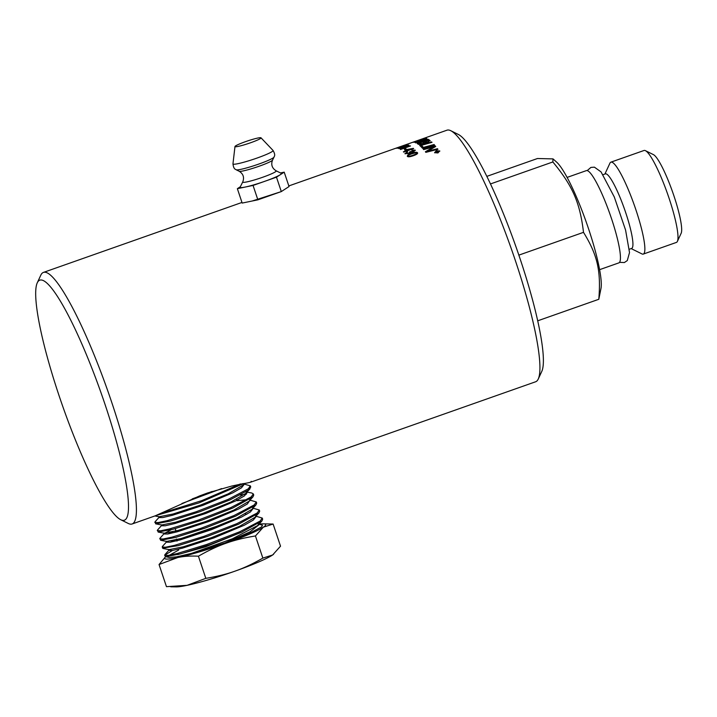 <?xml version="1.0" encoding="UTF-8"?>
<svg xmlns="http://www.w3.org/2000/svg" width="717" height="717" viewBox="0 0 717 717"><rect width="100%" height="100%" fill="white"/><g stroke="black" fill="none" stroke-linecap="round" stroke-linejoin="round"><path stroke-width="1.08" d="M422.788 138.722L446.951 130.198A133.371 21.286 70.6 0 1 449.165 130.118A133.371 21.286 70.6 0 1 450.778 130.709A133.371 21.286 70.6 0 1 511.355 248.916A133.371 21.286 70.6 0 1 538.279 378.979A133.371 21.286 70.6 0 1 535.617 381.776L251.111 482.039M120.752 519.735L128.289 523.473A133.371 21.286 -109.4 0 0 129.902 524.055A133.371 21.286 -109.4 0 0 132.116 523.984A133.371 21.286 -109.4 0 0 110.042 397.388A133.371 21.286 -109.4 0 0 45.673 272.326A133.371 21.286 -109.4 0 0 43.45 272.406A133.371 21.286 -109.4 0 0 40.788 275.203L37.257 282.839A127.267 20.309 70.6 0 1 41.918 280.087A127.267 20.309 70.6 0 1 106.618 409.183A127.267 20.309 70.6 0 1 120.752 519.735A127.267 20.309 70.6 0 1 62.944 406.942A127.267 20.309 70.6 0 1 37.257 282.839M424.607 138.775A133.371 21.286 -109.4 0 0 423.406 138.659L419.732 139.923A133.371 21.286 70.6 0 1 420.96 140.003L419.615 140.451A133.371 21.286 -109.4 0 0 418.396 140.38L414.301 141.787A133.371 21.286 70.6 0 1 415.618 141.832L414.274 142.28A133.371 21.286 -109.4 0 0 412.705 142.298A3191.304 3186.751 39.3 0 1 424.473 138.229A133.371 21.286 70.6 0 1 425.898 138.318A133.371 21.286 70.6 0 1 426.015 138.345L424.67 138.793A133.371 21.286 -109.4 0 0 424.607 138.775M399.252 147.102A133.371 21.286 -109.4 0 0 398.616 147.236L399.844 146.806A133.371 21.286 70.6 0 1 400.48 146.662L399.252 147.102M423.272 138.56L288.826 185.927M407.059 144.717L397.89 147.711A133.371 21.286 70.6 0 1 398.804 147.801L397.63 148.213A133.371 21.286 -109.4 0 0 396.411 148.132L407.104 144.646M538.279 378.979L541.81 371.343A127.267 20.309 -109.4 0 0 516.123 247.231A127.267 20.309 -109.4 0 0 458.315 134.446L450.778 130.709M415.349 152.855L411.809 153.814C408.842 154.908 407.677 155.616 408.314 155.947C408.394 156.485 409.945 156.252 412.965 155.239C415.932 154.146 417.088 153.42 416.452 153.071L415.349 152.855M408.287 155.903L408.349 156.082C408.43 156.62 409.981 156.387 413.001 155.374C415.968 154.28 417.133 153.555 416.487 153.214M553.022 158.896L556.634 162.132A69.585 11.105 70.6 0 1 586.381 222.476A69.585 11.105 70.6 0 1 601.043 288.135L598.803 299.285C601.106 270.82 597.503 255.073 583.504 232.344C579.936 202.561 572.722 185.999 552.852 161.961L553.022 158.896L537.49 158.511L486.816 176.373M599.609 269.664L618.87 262.879A48.908 7.806 -109.4 0 0 610.776 216.462A48.908 7.806 -109.4 0 0 587.169 170.592A48.908 7.806 -109.4 0 0 586.354 170.628L567.093 177.413M629.356 249.238L631.659 248.423A39.525 6.31 -109.4 0 0 625.116 210.906A39.525 6.31 -109.4 0 0 606.044 173.846A39.525 6.31 -109.4 0 0 605.39 173.873L603.078 174.679M631.175 248.593L641.903 253.899A48.729 7.779 -109.4 0 0 642.486 254.114A48.729 7.779 -109.4 0 0 643.301 254.087A48.729 7.779 -109.4 0 0 635.235 207.831A48.729 7.779 -109.4 0 0 611.709 162.132A48.729 7.779 -109.4 0 0 610.902 162.159A48.729 7.779 -109.4 0 0 609.925 163.18L604.906 174.043M643.301 254.087L676.427 242.409A48.729 7.779 -109.4 0 0 677.395 241.387A48.729 7.779 -109.4 0 0 667.563 193.859A48.729 7.779 -109.4 0 0 645.425 150.669A48.729 7.779 -109.4 0 0 644.843 150.453A48.729 7.779 -109.4 0 0 644.027 150.48L610.902 162.159M645.425 150.669L653.429 154.63A42.249 6.74 70.6 0 1 672.627 192.075A42.249 6.74 70.6 0 1 681.15 233.285L677.395 241.387M552.852 161.961L490.464 183.946M583.504 232.344L518.857 255.127M598.803 299.285L537.714 320.813M250.52 142.782A13.731 1.344 -18.5 0 0 260.997 137.807A13.731 1.344 -18.5 0 0 245.501 141.661A13.731 1.344 -18.5 0 0 234.979 146.519A13.731 1.344 -18.5 0 0 250.52 142.782M276.117 170.789A17.674 1.739 -18.5 0 1 262.718 177.251A17.674 1.739 -18.5 0 1 242.749 181.948L240.159 187.092A21.788 2.142 -18.5 0 0 245.205 187.056A21.788 2.142 -18.5 0 0 264.77 181.311A21.788 2.142 -18.5 0 0 280.347 174.67A21.788 2.142 -18.5 0 0 281.279 173.335L276.117 170.789C272.03 168.208 270.829 164.65 272.523 160.124L274.028 157.122A20.04 1.972 -18.5 0 1 258.712 164.094A20.04 1.972 -18.5 0 1 236.198 169.786C235.794 169.158 233.697 169.884 232.962 163.861A21.16 2.079 -18.5 0 0 256.901 158.107A21.16 2.079 -18.5 0 0 273.043 150.445C276.081 155.706 273.975 156.387 274.028 157.122M240.338 186.734L237.363 188.67L242.176 203.072L257.878 199.837L281.306 191.582L289.032 186.554L284.21 172.161L280.464 172.931M257.878 199.837L253.056 185.434L276.484 177.18L284.21 172.161M281.306 191.582L276.484 177.18M237.363 188.67L253.056 185.434M280.607 191.824L252.339 200.975M156.189 515.478L198.985 502.904L243.35 483.679C250.269 482.523 252.841 481.752 251.075 481.349M155.204 515.837L199.577 495.922L207.607 492.955L231.752 486.054L243.305 483.599M176.292 531.862L175.764 532.175M222.136 524.432L181.401 538.431M242.534 531.817L205.627 546.802L177.726 554.626M263.327 527.174A53.291 5.234 161.5 0 1 225.98 543.253A53.291 5.234 161.5 0 1 177.78 557.539C183.597 556.249 190.48 555.8 198.412 556.204C208.306 550.522 217.502 546.202 225.98 543.253C234.414 540.197 244.237 537.768 255.44 535.966L263.327 527.174L273.114 524.046L263.336 523.831A53.291 5.234 161.5 0 1 263.327 527.174M258.998 524.19A53.291 5.234 161.5 0 1 263.336 523.831M159.049 564.53L165.627 556.706A53.291 5.234 -18.5 0 0 177.78 557.539L159.049 564.53L166.461 586.667L187.083 585.341A53.291 5.234 161.5 0 1 176.239 586.882L170.736 586.811M178.65 550.056L169.409 555.236M172.403 550.486L164.659 555.227L165.546 556.697L169.436 557.45L176.669 556.84L191.556 553.372L225.111 542.877L248.951 533.627L261.633 526.861L262.476 525.194L258.936 524.261M273.58 554.295A53.291 5.234 161.5 0 1 273.536 554.322A53.291 5.234 161.5 0 1 272.63 554.976L262.852 558.104C252.949 563.786 243.753 568.106 235.275 571.055C226.841 574.111 217.018 576.54 205.815 578.341L187.083 585.341A53.291 5.234 161.5 0 0 235.275 571.055A53.291 5.234 161.5 0 0 272.63 554.976L280.526 546.184L273.114 524.046M255.44 535.966L262.852 558.104M198.412 556.204L205.815 578.341M159.282 517.1L155.033 521.824L155.67 523.831L170.449 521.044L199.389 511.884L229.897 499.937L248.682 489.971L250.762 486.995L250.341 485.866L244.049 484.047M161.755 525.301L157.507 530.024L158.152 532.05L173.03 529.245L202.122 520.031L232.774 508.03L253.02 496.773L253.737 495.035L253.316 493.914L251.748 493.009L245.519 491.799M246.415 494.156L240.249 495.035M249.776 500.394L247.383 503.952L238.573 509.016L208.486 521.609L177.52 531.709L167.742 533.995L164.023 533.977L164.22 533.511L159.981 538.234L160.617 540.268L175.584 537.445L204.829 528.196L235.642 516.132L255.996 504.822L256.704 503.083L256.292 501.963L250 500.134M252.599 507.735L252.94 508.756L250.332 512.019L241.459 517.109L211.183 529.773L180.039 539.919L170.216 542.213L166.496 542.186L166.694 541.711L162.445 546.435L162.544 548.155L178.121 545.655L207.518 536.37L238.492 524.235L258.98 512.861L259.679 511.122L259.267 510.002L252.984 508.174M176.248 531.718L173.881 532.659M165.546 556.697L180.648 553.865L210.206 544.535L241.351 532.346L261.956 520.901L262.655 519.171L262.243 518.05L255.96 516.213M177.753 540.295L176.167 540.932M212.098 491.45L192.246 498.898M244.587 483.446L243.018 485.194L228.105 493.896L200.419 505.118L173.111 513.99L159.165 516.778L154.908 515.944M245.895 491.88L246.998 492.66L246.657 491.638L245.985 493.242L230.991 501.999L203.153 513.264L175.692 522.191L161.648 524.996L155.67 523.831M253.02 496.773L248.951 501.3L233.867 510.092L205.887 521.42L178.264 530.392L164.121 533.215L158.152 532.05M255.996 504.822L251.936 509.348L236.762 518.185L208.62 529.567L180.827 538.592L166.595 541.434L160.617 540.268M258.98 512.861L254.911 517.378L239.675 526.26L211.354 537.723L183.382 546.793L169.06 549.643L163.082 548.478M258.47 523.652L257.887 525.427L232.478 538.763L191.556 553.372M164.659 555.227L168.038 555.442L177 553.578L206.702 544.472L239.639 531.79L260.119 521.071L262.243 518.05M221.661 488.582L181.948 503.477M243.681 483.599L244.022 484.62L241.459 487.838L232.747 492.848L203.019 505.306L172.43 515.29L162.768 517.557L159.093 517.549L158.753 516.536M246.998 492.66L244.434 495.895L235.678 500.923L205.77 513.453L174.984 523.5L165.26 525.776L161.558 525.767L161.217 524.745M237.13 500.708L246.998 499.677M164.22 533.511L171.238 529.72M255.575 515.783L255.915 516.796L253.271 520.094L244.345 525.211L213.881 537.938L182.557 548.129L172.689 550.432L168.952 550.396L168.612 549.383M258.55 523.831L258.891 524.844L250.009 531.88L225.111 542.877M174.984 540.125L170.001 542.249M162.194 547.008L165.555 547.223L174.464 545.368L204.022 536.307L236.789 523.688L257.152 513.014L259.267 510.002M172.68 531.862L167.608 534.013M159.73 538.799L163.073 539.014L171.937 537.158L201.334 528.142L233.93 515.577L254.185 504.956L256.292 501.963M157.265 530.58L160.59 530.795L169.409 528.949L198.654 519.977L231.071 507.466L251.228 496.899L253.316 493.914M247.033 492.938L246.191 493.009M154.8 522.37L158.107 522.576L166.873 520.739L195.965 511.813L228.212 499.355L248.27 488.842L250.341 485.866M161.477 513.22L201.8 500.609L240.428 483.939M437.899 151.135L437.065 151.421A133.371 21.286 70.6 0 1 437.236 151.663L438.06 151.359A133.371 21.286 -109.4 0 0 437.899 151.135M437.065 151.421L437.101 151.556A133.219 21.259 70.6 0 1 437.271 151.798L438.06 151.359M415.968 141.124L421.928 139.035M437.818 152.748L439.279 151.027L436.474 150.839L435.013 152.533L437.854 152.873L439.315 151.153M435.515 151.968A133.371 21.286 -109.4 0 0 435.371 151.78L438.132 150.803A133.371 21.286 70.6 0 1 438.428 151.224L438.06 152.022L437.029 151.932L436.106 152.811A133.371 21.286 -109.4 0 0 435.936 152.569L436.77 151.672A133.371 21.286 -109.4 0 0 436.689 151.556L435.515 151.968M435.452 151.887L438.168 150.937L438.06 152.022M428.004 140.46L424.258 141.59A133.371 21.286 70.6 0 1 424.84 142.02L427.699 141.921L428.623 140.926A133.371 21.286 -109.4 0 0 428.004 140.46M422.905 142.002L418.791 143.257A133.371 21.286 70.6 0 1 419.427 143.705L422.609 143.597L423.63 142.531A133.371 21.286 -109.4 0 0 422.905 142.002M401.556 147.084A133.371 21.286 70.6 0 1 402.192 147.29L406.673 145.712A410.079 367.31 -122.6 0 0 401.556 147.084L401.601 147.227A133.219 21.259 70.6 0 1 402.237 147.433L408.681 145.04A133.371 21.286 70.6 0 1 408.887 145.13L402.443 147.397A133.371 21.286 70.6 0 1 402.73 147.532L401.61 147.926A133.371 21.286 -109.4 0 0 401.323 147.792L398.948 148.634A133.371 21.286 -109.4 0 0 398.688 148.527L401.063 147.693A133.371 21.286 -109.4 0 0 400.194 147.415L408.681 145.04M406.1 149.835A133.371 21.286 70.6 0 1 406.897 150.561L411.388 148.975A410.079 356.394 -137.3 0 0 406.1 149.835L406.145 149.978A133.219 21.259 70.6 0 1 406.942 150.695L411.388 148.975M407.346 156.44L407.722 155.284L411.486 153.528C414.874 152.327 416.882 152.103 417.5 152.855L417.464 152.721C418.154 153.474 416.783 154.478 413.342 155.714C409.963 156.898 407.955 157.086 407.31 156.306L407.677 155.15L411.45 153.393C414.838 152.183 416.837 151.968 417.464 152.721L417.59 152.963M405.132 149.638A133.371 21.286 -109.4 0 0 404.218 148.93L405.446 148.5A133.371 21.286 70.6 0 1 406.36 149.208L405.132 149.638M423.648 149.593A133.371 21.286 -109.4 0 0 423.218 149.1A3191.304 2946.987 -10.8 0 1 435.273 145.901A133.371 21.286 70.6 0 1 435.739 146.474A825.33 625.771 106.2 0 0 432.028 148.661L427.26 151.341L430.388 150.498A3222.252 2892.916 -11.5 0 1 437.478 148.697A133.371 21.286 70.6 0 1 437.935 149.306A3236.439 2894.421 168.4 0 0 425.844 152.354A133.371 21.286 -109.4 0 0 425.387 151.753A891.159 680.021 -72.3 0 1 431.132 148.401L434.045 146.806L430.998 147.657A3230.954 2973.749 169 0 0 423.648 149.593M421.587 147.29A133.371 21.286 -109.4 0 0 419.651 145.399A3191.304 3058.014 -8.9 0 1 431.625 141.957A133.371 21.286 70.6 0 1 432.019 142.342A3188.347 3043.145 170.8 0 0 421.399 145.363A133.371 21.286 70.6 0 1 422.949 146.913L421.587 147.29M415.466 142.764L420.037 140.595A3213.101 3188.006 2.2 0 1 426.507 138.489A133.371 21.286 70.6 0 1 426.821 138.605A3203.18 3173.648 -179.3 0 0 419.535 140.953L416.711 142.316L421.524 141.258A3182.53 3130.843 -3.8 0 1 428.076 139.215A133.371 21.286 70.6 0 1 428.416 139.421A3184 3125.591 175.4 0 0 421.435 141.581L415.331 142.647M416.676 142.387L421.569 141.401A3185.864 3134.159 -3.9 0 1 428.121 139.358L428.076 139.215M439.709 150.875L437.953 152.945L434.583 152.676L436.339 150.66L439.808 151.09M418.414 144.377A133.371 21.286 -109.4 0 0 417.088 143.445A3191.304 3122.759 -5.7 0 1 429.008 139.797A133.371 21.286 70.6 0 1 429.868 140.442L428.139 142.199L424.876 142.719L423.012 143.929L418.414 144.377M422.474 148.249A133.371 21.286 -109.4 0 0 422.053 147.783A3191.304 2985.489 -10.3 0 1 434.081 144.511A133.371 21.286 70.6 0 1 434.511 145.004A3191.304 2971.857 169.5 0 0 422.474 148.249M410.518 145.981L400.534 149.503A133.371 21.286 -109.4 0 0 400.256 149.324L408.036 146.582L406.01 146.779L407.193 146.367L410.339 145.865A133.371 21.286 70.6 0 1 410.518 145.981M403.716 152.094A133.371 21.286 -109.4 0 0 403.393 151.789L405.777 150.955A133.371 21.286 -109.4 0 0 404.684 149.978L413.395 148.338A133.371 21.286 70.6 0 1 413.655 148.589L407.22 150.857A133.371 21.286 70.6 0 1 407.57 151.206L406.449 151.601A133.371 21.286 -109.4 0 0 406.091 151.26L403.716 152.094M405.096 153.743L407.041 151.852L407.534 152.129L406.109 153.384L408.753 153.286L409.774 151.798L413.135 151.556L414.238 150.507L411.845 150.203L415.233 150.149L413.467 151.959L411.065 152.237L409.138 153.689L404.971 153.528M406.073 153.339L408.789 153.42L410.187 152.138M411.952 150.615L415.349 150.346M405.141 153.877L407.417 152.183M409.81 151.941L410.877 151.457M410.913 151.601L413.18 151.69L414.283 150.651M403.519 151.905L405.777 150.955M404.809 150.086L405.804 149.584M405.84 149.728L413.395 148.338M400.418 149.423L408.036 146.582M406.548 146.752L407.193 146.367M407.238 146.51L410.339 145.865M398.894 148.616L401.063 147.693M400.453 147.478L401.314 147.021M422.161 147.908A3194.656 2988.644 -10.4 0 1 434.117 144.646L434.081 144.511M417.258 143.552A3194.656 3126.066 -5.8 0 1 429.053 139.94L429.008 139.797M429.053 139.94A133.219 21.259 70.6 0 1 429.913 140.577L430.2 140.899M424.258 141.59L424.303 141.733A133.219 21.259 70.6 0 1 424.885 142.163L427.744 142.065L428.658 141.061M418.791 143.257L418.836 143.4A133.219 21.259 70.6 0 1 419.472 143.848L422.654 143.741L423.675 142.674M413.413 142.208A3194.656 3190.13 39.2 0 1 414.336 141.894M418.746 140.362A3194.656 3190.13 39.2 0 1 419.759 140.012M423.684 138.659A3194.656 3190.13 39.2 0 1 424.527 138.372L424.473 138.229M424.527 138.372A133.219 21.259 70.6 0 1 425.773 138.426M420.691 140.093A133.219 21.259 70.6 0 0 419.777 140.066L419.732 139.923M415.331 141.921A133.219 21.259 70.6 0 0 414.345 141.93L414.301 141.787M438.463 151.35L438.087 152.147M436.008 152.667L436.796 151.807M437.899 151.95L438.087 151.484L437.899 151.95M434.619 152.811L436.375 150.785L439.817 151.162M434.959 152.479L437.854 152.873M415.519 142.907L420.09 140.738A3216.471 3191.385 2.1 0 1 426.552 138.632A133.219 21.259 70.6 0 1 426.633 138.668M419.777 145.515A3194.656 3061.249 -8.9 0 1 431.67 142.1L431.625 141.957M422.878 146.931A133.219 21.259 70.6 0 0 421.444 145.506L421.399 145.363M423.326 149.217A3194.656 2950.105 -10.8 0 1 435.309 146.035L435.273 145.901M435.309 146.035A133.219 21.259 70.6 0 1 435.694 146.501M437.478 148.697L437.513 148.831A3225.631 2895.972 -11.5 0 0 430.424 150.633L427.26 151.341M437.513 148.831A133.219 21.259 70.6 0 1 437.881 149.324M425.468 151.861A891.876 680.747 -72.3 0 1 431.168 148.536L434.045 146.806M396.465 148.276L397.29 147.836M397.335 147.98L397.917 147.783M406.037 144.977L407.005 144.753M398.544 147.89A133.219 21.259 70.6 0 0 397.944 147.854L397.89 147.711M404.37 149.037L405.446 148.5M405.49 148.643A133.219 21.259 70.6 0 1 406.27 149.235M242.749 181.948C244.461 177.431 243.278 173.873 239.2 171.273A17.656 1.73 -18.5 0 0 259.034 166.263A17.656 1.73 -18.5 0 0 272.523 160.124M587.196 170.601L590.916 167.419L594.42 167.169L601.052 171.901L614.299 196.996L625.574 230.058L629.517 252.554L627.285 260.567L624.382 262.539L619.542 262.368M241.97 202.445L43.45 272.406M234.979 146.519L232.962 163.861M260.997 137.807L273.043 150.445M239.2 171.273L236.198 169.786M246.809 514.259L245.223 513.955M176.391 538.996L177.072 541.03M250.054 488.716L245.985 493.242M261.956 520.901L257.887 525.427M175.217 528.635L176.346 532.023M236.646 499.247L236.986 500.26M169.149 549.93L164.91 554.644M249.624 499.686L249.964 500.708M163.691 532.964L164.023 533.977M166.156 541.174L166.496 542.186M155.213 515.837L132.116 523.984"/></g></svg>
